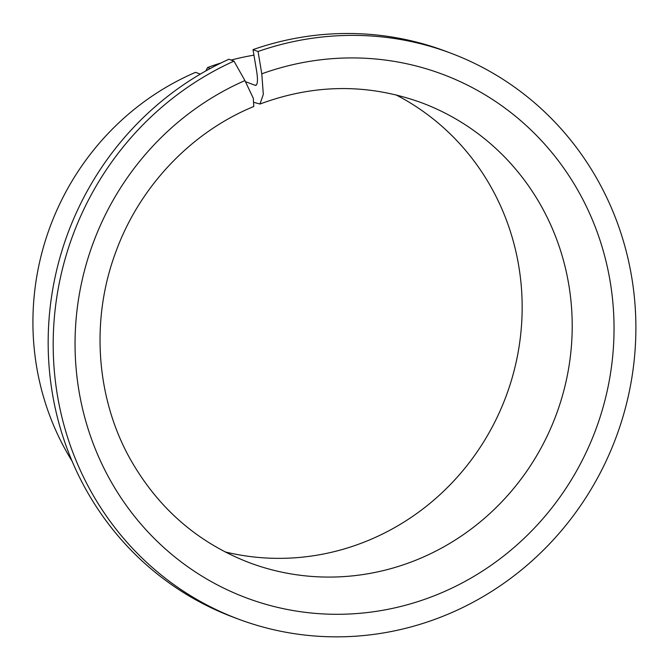<?xml version="1.0" encoding="UTF-8"?>
<svg xmlns="http://www.w3.org/2000/svg" width="670" height="670" viewBox="0 0 670 670"><rect width="100%" height="100%" fill="white"/><g stroke="black" fill="none" stroke-linecap="round" stroke-linejoin="round"><path stroke-width="1" d="M254.466 102.518L259.985 104.026L263.31 94.378L261.794 73.817A279.574 268.059 -69.5 0 1 609.223 380.912A279.574 268.059 -69.5 0 1 172.835 555.33A279.574 268.059 -69.5 0 1 244.918 80.568L253.31 98.306L253.788 106.496C191.067 132.199 139.209 186.863 115.575 252.615C90.425 320.327 96.128 398.332 130.349 459.277C158.22 508.396 197.918 542.876 249.449 562.733A245.572 235.455 -69.5 0 0 556.025 415.224A245.572 235.455 -69.5 0 0 421.531 102.728C368.232 83.423 314.389 83.859 259.985 104.026M255.948 85.358L255.253 85.333C257.548 85.325 258.05 80.861 256.769 71.941L253.017 49.622L258.042 51.506L261.794 73.817M256.543 84.864A264.457 253.57 -69.5 0 0 255.253 85.333L245.563 81.715M210.246 68.499L207.616 67.519L205.941 70.71M396.029 94.889A245.572 235.455 -69.5 0 1 505.976 396.506A245.572 235.455 -69.5 0 1 225.061 551.904M253.017 49.622A302.237 289.792 -69.5 0 1 445.408 51.146L450.433 53.031A302.237 289.792 -69.5 0 1 615.965 437.644A302.237 289.792 -69.5 0 1 238.637 619.189A302.237 289.792 -69.5 0 1 53.198 347.01A302.237 289.792 -69.5 0 1 233.964 61.129L228.939 59.245A302.237 289.792 -69.5 0 0 48.173 345.125A302.237 289.792 -69.5 0 0 233.612 617.313L238.637 619.189M258.042 51.506A302.237 289.792 -69.5 0 1 450.433 53.031M233.964 61.129L244.918 80.568M200.297 74.11L195.556 72.335A264.457 253.57 -69.5 0 0 72.075 461.136M207.616 67.519A264.457 253.57 -69.5 0 1 221.033 62.963M231.142 60.066A264.457 253.57 -69.5 0 1 253.947 55.166"/></g></svg>
